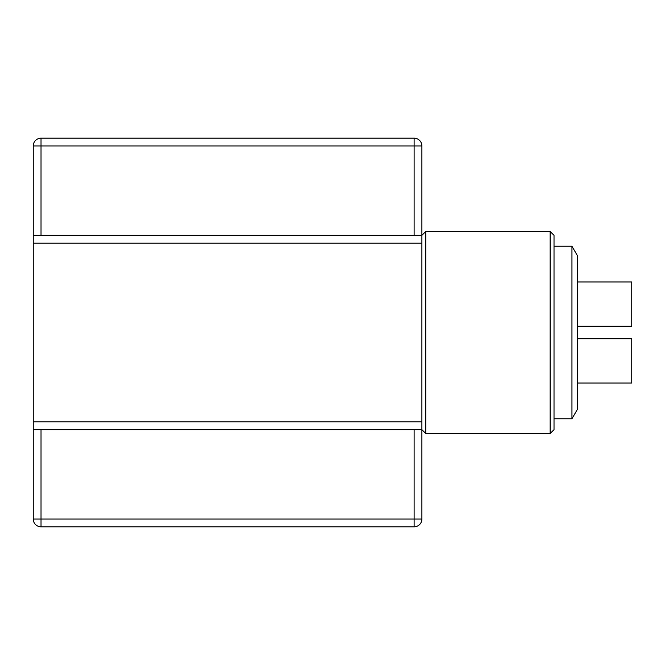 <?xml version="1.0" encoding="UTF-8"?>
<svg xmlns="http://www.w3.org/2000/svg" width="665" height="665" viewBox="0 0 665 665"><rect width="100%" height="100%" fill="white"/><g stroke="black" fill="none" stroke-linecap="round" stroke-linejoin="round"><path stroke-width="1" d="M425.775 433.547L425.775 231.453L550.138 231.453L550.138 433.547L425.775 433.547L421.884 429.656L421.884 235.344L414.112 235.344L414.112 145.951L41.022 145.951L41.022 235.344L414.112 235.344M550.138 433.547L554.02 429.656L554.02 235.344L550.138 231.453M33.25 429.656L421.884 429.656L421.884 519.049A7.772 7.772 0 0 1 414.112 526.821L41.022 526.821A7.772 7.772 0 0 1 33.25 519.049L33.25 145.951A7.772 7.772 0 0 1 41.022 138.179L414.112 138.179A7.772 7.772 0 0 1 421.884 145.951L421.884 235.344L425.775 231.453M41.022 235.344L33.25 235.344M577.345 255.56L577.345 409.441L571.95 418.775L571.95 246.225L577.345 255.56M554.02 418.775L571.95 418.775M554.02 246.225L571.95 246.225M577.345 383.023L631.75 383.023L631.75 338.718L577.345 338.718M577.345 281.977L631.75 281.977L631.75 326.282L577.345 326.282M41.022 429.656L41.022 519.049L414.112 519.049L414.112 429.656M33.25 421.884L421.884 421.884M33.25 243.116L421.884 243.116M33.25 145.951L41.022 145.951L41.022 138.179M41.022 526.821L41.022 519.049L33.25 519.049M414.112 138.179L414.112 145.951L421.884 145.951M421.884 519.049L414.112 519.049L414.112 526.821"/></g></svg>
